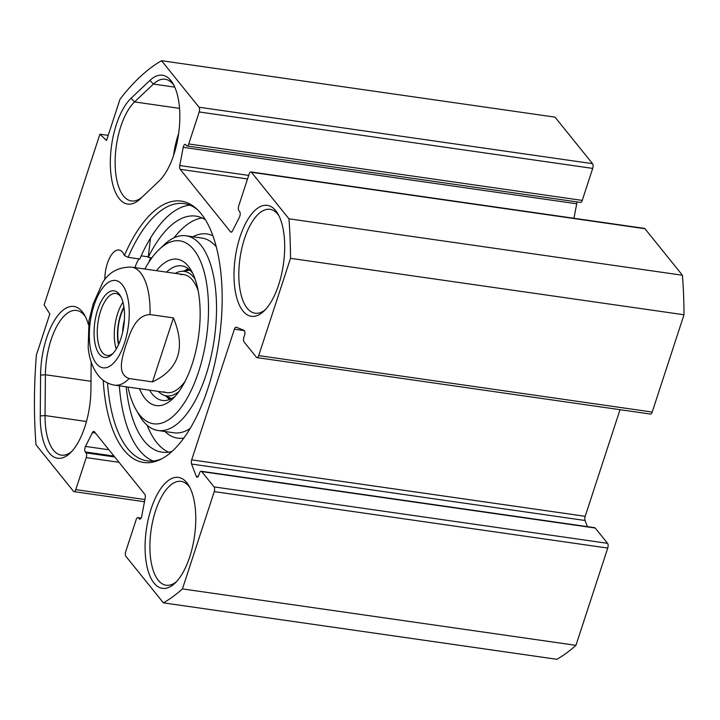 <?xml version="1.0" encoding="UTF-8"?>
<svg xmlns="http://www.w3.org/2000/svg" width="720" height="720" viewBox="0 0 720 720"><rect width="100%" height="100%" fill="white"/><g stroke="black" fill="none" stroke-linecap="round" stroke-linejoin="round"><path stroke-width="1.08" d="M187.011 145.971L580.509 202.41A3.573 1.548 -81.8 0 0 582.246 200.403L592.704 168.399A3.573 1.548 -81.8 0 0 592.524 163.665L555.03 117.144L161.532 60.705L199.026 107.226A3.573 1.548 98.2 0 1 199.206 111.96L188.748 143.964A3.573 1.548 98.2 0 1 187.011 145.971A3.573 1.548 98.2 0 1 186.471 145.629L185.742 144.729A3.573 1.548 -81.8 0 0 185.202 144.387A3.573 1.548 -81.8 0 0 183.222 147.339L179.748 165.528A3.573 1.548 -81.8 0 0 180.18 169.317L230.535 231.804A3.573 1.548 -81.8 0 0 231.075 232.146A3.573 1.548 -81.8 0 0 232.479 230.958L239.472 217.143A3.573 1.548 -81.8 0 0 239.616 211.59L238.887 210.681A3.573 1.548 98.2 0 1 238.707 205.956L249.165 173.952A3.573 1.548 98.2 0 1 250.902 171.936A3.573 1.548 98.2 0 1 251.442 172.278L288.936 218.799A283.185 122.805 98.2 0 1 290.502 258.327L258.705 355.608A3.573 1.548 98.2 0 1 256.959 357.615A3.573 1.548 98.2 0 1 256.428 357.273L244.089 341.973A3.573 1.548 98.2 0 1 243.9 337.239L244.521 335.349A3.573 1.548 -81.8 0 0 243.954 330.318L236.295 327.24A3.573 1.548 -81.8 0 0 236.133 327.195A3.573 1.548 -81.8 0 0 234.396 329.202L191.682 459.864A3.573 1.548 -81.8 0 0 191.574 464.049L196.245 476.28A3.573 1.548 -81.8 0 0 197.082 477.162A3.573 1.548 -81.8 0 0 198.828 475.155L199.44 473.256A3.573 1.548 98.2 0 1 201.186 471.249A3.573 1.548 98.2 0 1 201.726 471.591L214.056 486.9A3.573 1.548 98.2 0 1 214.245 491.625L182.448 588.906A283.185 122.805 98.2 0 1 163.404 602.856L125.91 556.335A3.573 1.548 98.2 0 1 125.73 551.601L136.188 519.597A3.573 1.548 98.2 0 1 137.925 517.59A3.573 1.548 98.2 0 1 138.465 517.932L139.194 518.832A3.573 1.548 -81.8 0 0 139.734 519.174A3.573 1.548 -81.8 0 0 141.714 516.222L145.188 498.033A3.573 1.548 -81.8 0 0 144.756 494.244L94.401 431.757A3.573 1.548 -81.8 0 0 93.861 431.415A3.573 1.548 -81.8 0 0 92.457 432.603L85.464 446.418A3.573 1.548 -81.8 0 0 85.32 451.971L86.049 452.88A3.573 1.548 98.2 0 1 86.229 457.605L75.771 489.618A3.573 1.548 98.2 0 1 74.034 491.625A3.573 1.548 98.2 0 1 73.494 491.283L36 444.762A283.185 122.805 98.2 0 1 36.369 355.122L49.833 313.938L44.118 304.884L99.909 134.19L106.533 140.445L119.997 99.252A283.185 122.805 98.2 0 1 161.532 60.705M573.957 218.268L576.72 203.778A3.573 1.548 98.2 0 1 577.323 201.951M256.959 357.615L650.466 414.054A3.573 1.548 -81.8 0 0 652.203 412.047L684 314.766A283.185 122.805 -81.8 0 0 682.434 275.238L644.94 228.717A3.573 1.548 -81.8 0 0 644.4 228.375L250.902 171.936M587.43 526.644L585.072 520.488A3.573 1.548 98.2 0 1 585.189 516.303L620.028 409.689M163.404 602.856L556.902 659.295A283.185 122.805 -81.8 0 0 575.946 645.345L607.743 548.064A3.573 1.548 -81.8 0 0 607.554 543.33L595.224 528.03A3.573 1.548 -81.8 0 0 594.684 527.688L201.186 471.249M131.085 98.262A56.043 24.3 -81.8 0 0 110.745 172.188A56.043 24.3 -81.8 0 0 140.247 198.882L159.084 181.017A56.043 24.3 -81.8 0 0 159.111 180.999A56.043 24.3 -81.8 0 0 178.56 134.163A56.043 24.3 -81.8 0 0 173.052 83.745A56.043 24.3 -81.8 0 0 149.922 80.397L131.085 98.262L134.568 101.925L153.405 84.069A52.461 22.752 98.2 0 1 165.141 79.236A52.461 22.752 98.2 0 1 174.042 85.581M159.462 180.657L143.145 196.128A52.461 22.752 98.2 0 1 131.409 200.961A52.461 22.752 98.2 0 1 115.191 158.769A52.461 22.752 98.2 0 1 134.568 101.925L179.532 108.378M178.668 133.407A52.461 22.752 -81.8 0 0 173.565 155.484M88.407 324.576A56.043 24.3 -81.8 0 0 84.474 314.964A56.043 24.3 -81.8 0 0 56.862 316.8A56.043 24.3 -81.8 0 0 40.59 375.129L40.257 415.944A56.043 24.3 -81.8 0 0 70.191 453.033A56.043 24.3 -81.8 0 0 90.918 389.556L91.152 361.881M103.221 380.304A132.03 57.258 -81.8 0 0 160.209 459.585A132.03 57.258 -81.8 0 0 219.141 339.912A132.03 57.258 -81.8 0 0 196.227 208.494A132.03 57.258 -81.8 0 0 124.398 255.492A23.85 10.341 98.2 0 0 118.98 250.011A23.85 10.341 98.2 0 0 104.814 279.693M186.822 482.715A56.043 24.3 -81.8 0 0 145.944 532.683A56.043 24.3 -81.8 0 0 175.032 583.137A56.043 24.3 -81.8 0 0 194.49 536.301A56.043 24.3 -81.8 0 0 188.982 485.883A56.043 24.3 -81.8 0 0 186.822 482.715M275.733 210.672A56.043 24.3 -81.8 0 0 234.864 260.64A56.043 24.3 -81.8 0 0 263.952 311.094A56.043 24.3 -81.8 0 0 283.401 264.258A56.043 24.3 -81.8 0 0 277.902 213.849A56.043 24.3 -81.8 0 0 275.733 210.672M71.658 451.548A52.461 22.752 98.2 0 1 61.326 455.139A52.461 22.752 98.2 0 1 45.063 415.557L45.396 374.742A52.461 22.752 98.2 0 1 76.563 310.455A52.461 22.752 98.2 0 1 85.464 316.809M108.189 135.378L99.909 134.19M148.761 262.386A135.927 58.95 98.2 0 1 150.714 257.697M148.275 256.842L141.201 255.834M189.855 205.137A129.969 56.358 98.2 0 0 139.797 259.02L128.097 257.337A129.969 56.358 98.2 0 1 184.113 203.589A129.969 56.358 98.2 0 1 197.55 209.736M161.829 458.766A129.969 56.358 98.2 0 1 147.204 460.89A129.969 56.358 98.2 0 1 107.532 382.959M128.097 257.337L124.398 255.492M141.615 255.888A23.85 10.341 -81.8 0 0 140.841 256.626M139.014 258.903A23.85 10.341 -81.8 0 0 134.955 267.606M153.162 461.016A129.969 56.358 98.2 0 1 119.322 385.821M176.499 581.652A52.461 22.752 98.2 0 1 166.176 585.243A52.461 22.752 98.2 0 1 151.101 530.082A52.461 22.752 98.2 0 1 181.071 481.374A52.461 22.752 98.2 0 1 188.964 486.369A52.461 22.752 98.2 0 1 189.972 487.728M265.419 309.609A52.461 22.752 98.2 0 1 255.087 313.2A52.461 22.752 98.2 0 1 240.021 258.039A52.461 22.752 98.2 0 1 269.991 209.34A52.461 22.752 98.2 0 1 277.884 214.326A52.461 22.752 98.2 0 1 278.883 215.685M682.434 275.238L288.936 218.799M684 314.766L290.502 258.327M575.946 645.345L182.448 588.906M152.496 381.906L129.105 378.549C116.055 373.86 122.733 355.86 126.108 344.619C130.05 333.459 135.216 315.234 150.021 314.541L173.421 317.898L152.496 381.906C178.956 369.324 185.922 347.985 173.421 317.898M102.744 282.483L93.222 303.795L88.803 321.435M113.04 353.376A31.302 13.572 98.2 0 1 106.974 355.437A31.302 13.572 98.2 0 1 100.629 311.067A31.302 13.572 98.2 0 1 115.866 293.481A31.302 13.572 98.2 0 1 121.104 297.162M97.677 309.744A33.687 14.607 -81.8 0 0 96.111 347.706A33.687 14.607 -81.8 0 0 112.059 354.375A33.687 14.607 -81.8 0 0 123.75 326.232A33.687 14.607 -81.8 0 0 120.447 295.929A33.687 14.607 -81.8 0 0 97.677 309.744M124.011 307.638A28.224 12.24 -81.8 0 0 118.773 344.142M122.634 332.28A24.642 10.692 98.2 0 1 124.38 320.103M126.162 386.802A119.232 51.705 -81.8 0 0 162.027 452.169A119.232 51.705 -81.8 0 0 172.062 451.413M205.299 219.663A119.232 51.705 -81.8 0 0 195.876 216.117A119.232 51.705 -81.8 0 0 148.221 257.337L150.543 237.969M148.221 257.337L151.857 257.859M174.06 237.771A119.232 51.705 98.2 0 1 202.131 217.953M168.534 452.169A119.232 51.705 98.2 0 1 147.168 425.259M139.491 388.71A73.926 32.058 -81.8 0 0 172.791 398.727A73.926 32.058 -81.8 0 0 198.459 336.942A73.926 32.058 -81.8 0 0 191.196 270.441A73.926 32.058 -81.8 0 0 156.42 270.684M166.5 272.133A67.968 29.475 98.2 0 1 181.692 265.878A67.968 29.475 98.2 0 1 192.834 273.555M175.239 396.198A67.968 29.475 98.2 0 1 162.387 400.428A67.968 29.475 98.2 0 1 149.571 390.159M144.882 269.028A92.403 40.077 98.2 0 1 159.129 249.471A92.403 40.077 98.2 0 1 206.388 338.076A92.403 40.077 98.2 0 1 136.134 409.833A92.403 40.077 98.2 0 1 127.953 387.054M166.266 396.279A67.968 29.475 -81.8 0 0 169.578 399.501M188.325 268.785A67.968 29.475 -81.8 0 0 184.239 270.945M136.134 409.833L139.473 415.593A98.37 42.66 -81.8 0 0 158.076 430.524A98.37 42.66 -81.8 0 0 214.263 339.21A98.37 42.66 -81.8 0 0 186.003 235.782A98.37 42.66 -81.8 0 0 163.962 244.881L159.129 249.471M158.328 391.41A62.883 27.27 -81.8 0 0 163.278 394.965A62.883 27.27 -81.8 0 0 179.073 391.374M195.156 279.252A62.883 27.27 -81.8 0 0 181.008 271.368A62.883 27.27 -81.8 0 0 175.257 273.384M163.755 391.761A59.616 25.857 -81.8 0 0 185.184 381.204M198.153 290.736A59.616 25.857 -81.8 0 0 180.558 274.581M140.247 198.882L143.145 196.128M174.771 87.129L153.405 84.069L149.922 80.397M86.481 421.497L45.063 415.557L40.257 415.944M90.99 381.276L45.396 374.742L40.59 375.129M585.189 516.303L191.682 459.864M244.35 330.633L234.396 329.202M151.245 257.778A135.927 58.95 -81.8 0 0 150.246 260.136M592.524 163.665L199.026 107.226M592.704 168.399L199.206 111.96M582.246 200.403L188.748 143.964M576.72 203.778L183.222 147.339M248.688 175.41L179.748 165.528M247.518 178.974L180.18 169.317M231.687 231.966L230.535 231.804M644.94 228.717L251.442 172.278M652.203 412.047L258.705 355.608M585.072 520.488L191.574 464.049M198.135 476.55L196.245 476.28M595.224 528.03L201.726 471.591M607.554 543.33L214.056 486.9M607.743 548.064L214.245 491.625M140.967 518.292L138.465 517.932M140.346 518.994L139.194 518.832M95.427 433.035L92.457 432.603M108.936 449.784L85.464 446.418M114.012 456.093L85.32 451.971M114.741 456.993L86.049 452.88M119.025 462.312L86.229 457.605M144.9 499.527L75.771 489.618M129.204 315.576A44.118 19.134 98.2 0 1 117.126 358.695A44.118 19.134 98.2 0 1 96.39 363.627A44.118 19.134 98.2 0 1 101.457 289.62A44.118 19.134 98.2 0 1 129.204 315.576M102.366 283.023C108.783 272.196 118.53 266.895 131.58 267.12A59.616 25.857 98.2 0 1 150.021 314.541M129.105 378.549A59.616 25.857 98.2 0 1 114.651 385.146L166.77 392.625M122.958 302.274A31.302 13.572 -81.8 0 0 117.639 313.506A31.302 13.572 -81.8 0 0 116.262 348.993M118.521 344.709A28.917 12.537 98.2 0 1 120.591 314.829A28.917 12.537 98.2 0 1 123.921 307.017M158.076 430.524L174.024 432.81A98.37 42.66 -81.8 0 0 190.197 428.445M216.252 246.816A98.37 42.66 -81.8 0 0 201.96 238.068L186.003 235.782M164.97 431.514A103.14 44.73 -81.8 0 0 183.879 438.039M212.886 235.827A103.14 44.73 -81.8 0 0 192.906 236.772M167.085 396.639A67.491 29.268 -81.8 0 0 170.037 399.321M188.712 269.091A67.491 29.268 -81.8 0 0 185.121 270.828M141.111 518.049L137.925 517.59M144.477 501.732L74.034 491.625M89.064 319.734L88.182 347.355C89.244 359.271 92.916 369.009 99.189 376.569C103.311 381.249 108.468 384.111 114.651 385.146M131.58 267.12L183.69 274.599M163.278 394.965L171.549 398.601M181.008 271.368L189.963 270.207"/></g></svg>
